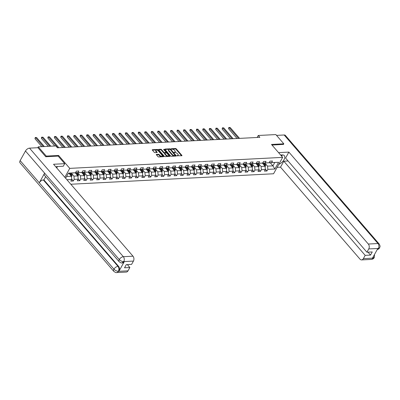 <?xml version="1.0" encoding="UTF-8"?>
<svg xmlns="http://www.w3.org/2000/svg" width="400" height="400" viewBox="0 0 400 400"><rect width="100%" height="100%" fill="white"/><g stroke="black" fill="none" stroke-linecap="round" stroke-linejoin="round"><path stroke-width="0.6" d="M176.965 155.74L181.78 155.76A0.565 0.27 29 0 0 181.965 155.67A0.565 0.27 29 0 0 181.875 155.375L176.235 148.85A0.565 0.27 29 0 0 175.515 148.51L171.205 148.735L171.135 149L172.2 149.21A1.815 0.87 29 0 1 174.5 150.305L174.97 150.85A1.815 0.87 29 0 1 175.255 151.795A1.815 0.87 29 0 1 174.675 152.075L174.05 152.37L175.11 152.58A1.815 0.87 29 0 1 177.415 153.675L177.885 154.22A1.815 0.87 29 0 1 178.17 155.165A1.815 0.87 29 0 1 177.585 155.445L176.965 155.74M156.485 154.395A0.565 0.27 29 0 0 156.305 154.485A0.565 0.27 29 0 0 156.395 154.78L157.975 156.61A0.565 0.27 29 0 0 158.695 156.95L163.485 156.705A0.565 0.27 29 0 0 163.67 156.615A0.565 0.27 29 0 0 163.58 156.32L157.94 149.795A0.565 0.27 29 0 0 157.225 149.455L152.43 149.705A0.565 0.27 29 0 0 152.25 149.79A0.565 0.27 29 0 0 152.34 150.085L154.25 152.295A0.565 0.27 29 0 0 154.97 152.64L157.02 152.53A0.565 0.27 29 0 0 157.2 152.445A0.565 0.27 29 0 0 157.11 152.15L156.165 151.055A1.515 0.725 29 0 1 155.925 150.26A1.515 0.725 29 0 1 156.98 150.1A1.515 0.725 29 0 1 158.335 150.94L162.05 155.235A1.515 0.725 29 0 1 162.285 156.025A1.515 0.725 29 0 1 161.23 156.185A1.515 0.725 29 0 1 159.875 155.345L159.255 154.63A0.565 0.27 29 0 0 158.535 154.29L156.485 154.395L156.325 154.685M58.205 156.14L58.59 155.445L46.26 156.08L38.285 146.85L37.805 147.715M58.59 155.445L69.755 168.37L282.655 157.37L273.56 173.77L70.82 184.245M283.445 144.475L283.815 143.81L271.485 144.445L282.655 157.37M283.815 143.81L275.84 134.575L258.255 135.485L257.155 137.47M38.285 146.85L55.865 145.94L57.46 147.79L259.85 137.33L258.255 135.485M170.605 155.955A0.565 0.27 29 0 0 171.325 156.3L176.115 156.05A0.565 0.27 29 0 0 176.3 155.965A0.565 0.27 29 0 0 176.21 155.67L170.57 149.145A0.565 0.27 29 0 0 169.85 148.805L165.06 149.05A0.565 0.27 29 0 0 164.88 149.14A0.565 0.27 29 0 0 164.965 149.435L170.605 155.955M169.8 156.375L165.01 156.625A0.565 0.27 29 0 1 164.29 156.285L158.655 149.76A0.565 0.27 29 0 1 158.565 149.465A0.565 0.27 29 0 1 158.745 149.375L160.795 149.27A0.565 0.27 29 0 1 161.515 149.61L163.8 152.26A0.565 0.27 29 0 0 164.52 152.6L165.88 152.53A0.565 0.27 29 0 0 166.065 152.44A0.565 0.27 29 0 0 165.975 152.145L163.595 149.39L164.165 149.36L169.895 155.995A0.565 0.27 29 0 1 169.985 156.29A0.565 0.27 29 0 1 169.8 156.375M64.81 177.29L69.755 168.37M71.705 179.12L73.325 180.995L74.22 179.375L78.195 179.17L77.295 180.79L79.78 180.66L80.675 179.045L84.65 178.84L83.75 180.455L86.235 180.33L87.13 178.71L91.1 178.505L90.205 180.125L92.685 179.995L93.585 178.375L97.555 178.17L96.66 179.79L99.14 179.66L100.04 178.045L104.01 177.84L103.115 179.455L105.595 179.33L106.49 177.71L110.465 177.505L109.565 179.125L112.05 178.995L112.945 177.375L116.92 177.17L116.02 178.79L118.505 178.66L119.4 177.045L123.37 176.84L122.475 178.455L124.955 178.33L125.855 176.71L129.825 176.505L128.93 178.125L131.41 177.995L132.31 176.375L136.28 176.17L135.38 177.79L137.865 177.66L138.76 176.045L142.735 175.835L141.835 177.455L144.32 177.325L145.215 175.71L149.185 175.505L148.29 177.12L150.775 176.995L151.67 175.375L155.64 175.17L154.745 176.79L157.225 176.66L158.125 175.04L162.095 174.835L161.2 176.455L163.68 176.325L164.58 174.71L168.55 174.505L167.65 176.12L170.135 175.995L171.03 174.375L175.005 174.17L174.105 175.79L176.59 175.66L177.485 174.04L181.455 173.835L180.56 175.455L183.045 175.325L183.94 173.71L187.91 173.505L187.015 175.12L189.495 174.995L190.395 173.375L194.365 173.17L193.47 174.79L195.95 174.66L196.85 173.04L200.82 172.835L199.92 174.455L202.405 174.325L203.3 172.71L207.275 172.505L206.375 174.12L208.86 173.995L209.755 172.375L213.725 172.17L212.83 173.79L215.31 173.66L216.21 172.04L220.18 171.835L219.285 173.455L221.765 173.325L222.665 171.71L226.635 171.5L225.74 173.12L228.22 172.99L229.115 171.375L233.09 171.17L232.19 172.785L234.675 172.66L235.57 171.04L239.545 170.835L238.645 172.455L241.13 172.325L242.025 170.705L245.995 170.5L245.1 172.12L247.58 171.99L248.48 170.375L252.45 170.17L251.555 171.785L254.035 171.66L254.935 170.04L258.905 169.835L258.01 171.455L260.49 171.325L261.385 169.705L265.36 169.5L264.46 171.12L266.945 170.99L267.84 169.375L274.875 169.01L278.61 162.27L269.125 162.71M73.325 180.995L70.845 181.125L71.74 179.505L66.94 179.755M65.62 178.225L68.44 173.13L75.475 172.765L76.37 171.15L78.855 171.02L77.96 172.64L81.93 172.435L82.825 170.815L85.31 170.685L84.41 172.305L88.385 172.1L89.28 170.48L91.765 170.355L90.865 171.97L94.835 171.765L95.735 170.15L98.215 170.02L97.32 171.64L101.29 171.43L102.19 169.815L104.67 169.685L103.775 171.305L107.745 171.1L108.64 169.48L111.125 169.35L110.225 170.97L114.2 170.765L115.095 169.145L117.58 169.02L116.68 170.635L120.655 170.43L121.55 168.815L124.03 168.685L123.135 170.305L127.105 170.1L128.005 168.48L130.485 168.35L129.59 169.97L133.56 169.765L134.46 168.145L136.94 168.02L136.045 169.635L140.015 169.43L140.91 167.815L143.395 167.685L142.495 169.305L146.47 169.1L147.365 167.48L149.85 167.35L148.95 168.97L152.925 168.765L153.82 167.145L156.3 167.02L155.405 168.635L159.375 168.43L160.275 166.815L162.755 166.685L161.86 168.305L165.83 168.1L166.73 166.48L169.21 166.35L168.315 167.97L172.285 167.765L173.18 166.145L175.665 166.02L174.765 167.635L178.74 167.43L179.635 165.815L182.12 165.685L181.22 167.305L185.195 167.095L186.09 165.48L188.57 165.35L187.675 166.97L191.645 166.765L192.545 165.145L195.025 165.015L194.13 166.635L198.1 166.43L199 164.81L201.48 164.685L200.585 166.3L204.555 166.095L205.45 164.48L207.935 164.35L207.035 165.97L211.01 165.765L211.905 164.145L214.39 164.015L213.49 165.635L217.465 165.43L218.36 163.81L220.84 163.685L219.945 165.3L223.915 165.095L224.815 163.48L227.295 163.35L226.4 164.97L230.37 164.765L231.27 163.145L233.75 163.015L232.855 164.635L236.825 164.43L237.72 162.81L240.205 162.685L239.305 164.3L243.28 164.095L244.175 162.48L246.66 162.35L245.76 163.97L249.735 163.765L250.63 162.145L253.11 162.015L252.215 163.635L256.185 163.43L257.085 161.81L259.565 161.685L258.67 163.3L262.64 163.095L263.54 161.48L266.02 161.35L265.125 162.97L269.095 162.76L269.99 161.145L272.475 161.015L271.575 162.635L278.61 162.27M75.205 172.8L77.9 175.92L73.93 176.125L71.68 173.525M75.505 172.71L81.93 172.435M73.93 176.125L74.22 179.375M77.93 176.24L78.27 175.9L77.9 175.92L78.195 179.17M77.96 172.64L75.7 172.935M81.66 172.47L84.355 175.59L80.385 175.795L78.135 173.19M81.96 172.38L88.385 172.1M80.385 175.795L80.675 179.045M84.355 175.59L84.65 178.84M84.41 172.305L82.15 172.6M88.115 172.135L90.81 175.255L86.835 175.46L84.59 172.86M88.415 172.045L94.835 171.765M86.835 175.46L87.13 178.71M90.835 175.575L91.175 175.235L90.81 175.255L91.1 178.505M90.865 171.97L88.605 172.27M94.565 171.8L97.26 174.92L93.29 175.125L91.04 172.525M94.87 171.71L101.29 171.43M93.29 175.125L93.585 178.375M97.29 175.24L97.63 174.9L97.26 174.92L97.555 178.17M97.32 171.64L95.06 171.935M101.02 171.47L103.715 174.59L99.745 174.795L97.495 172.19M101.32 171.38L107.745 171.1M99.745 174.795L100.04 178.045M103.715 174.59L104.01 177.84M103.775 171.305L101.515 171.6M107.475 171.135L110.17 174.255L106.2 174.46L103.95 171.855M107.775 171.045L114.2 170.765M106.2 174.46L106.49 177.71M110.2 174.575L110.54 174.235L110.17 174.255L110.465 177.505M110.225 170.97L107.97 171.265M113.93 170.8L116.625 173.92L112.655 174.125L110.405 171.525M114.23 170.71L120.655 170.43M112.655 174.125L112.945 177.375M116.655 174.24L116.99 173.9L116.625 173.92L116.92 177.17M116.68 170.635L114.42 170.935M120.38 170.47L123.08 173.585L119.105 173.795L116.86 171.19M120.685 170.375L127.105 170.1M119.105 173.795L119.4 177.045M123.105 173.905L123.445 173.565L123.075 173.585L123.37 176.84M123.135 170.305L120.875 170.6M126.835 170.135L129.53 173.255L125.56 173.46L123.31 170.855M127.135 170.045L133.56 169.765M125.56 173.46L125.855 176.71M129.56 173.575L129.9 173.235L129.53 173.255L129.825 176.505M129.59 169.97L127.33 170.265M133.29 169.8L135.985 172.92L132.015 173.125L129.765 170.525M133.59 169.71L140.015 169.43M132.015 173.125L132.31 176.375M136.015 173.24L136.355 172.9L135.985 172.92L136.28 176.17M136.045 169.635L133.785 169.935M139.745 169.465L142.44 172.585L138.47 172.79L136.22 170.19M140.045 169.375L146.47 169.1M138.47 172.79L138.76 176.045M142.47 172.905L142.81 172.565L142.44 172.585L142.735 175.835M142.495 169.305L140.24 169.6M146.2 169.135L148.895 172.255L144.925 172.46L142.675 169.855M146.5 169.045L152.925 168.765M144.925 172.46L145.215 175.71M148.925 172.575L149.26 172.235L148.895 172.25L149.185 175.505M148.95 168.97L146.69 169.265M152.65 168.8L155.35 171.92L151.375 172.125L149.13 169.525M152.955 168.71L159.375 168.43M151.375 172.125L151.67 175.375M155.375 172.24L155.715 171.9L155.345 171.92L155.64 175.17M155.405 168.635L153.145 168.935M159.105 168.465L161.8 171.585L157.83 171.79L155.58 169.19M159.405 168.375L165.83 168.1M157.83 171.79L158.125 175.04M161.83 171.905L162.17 171.565L161.8 171.585L162.095 174.835M161.86 168.305L159.6 168.6M165.56 168.135L168.255 171.255L164.285 171.46L162.035 168.855M165.86 168.045L172.285 167.765M164.285 171.46L164.58 174.71M168.285 171.575L168.625 171.235L168.255 171.25L168.55 174.505M168.315 167.97L166.055 168.265M172.015 167.8L174.71 170.92L170.74 171.125L168.49 168.525M172.315 167.71L178.74 167.43M170.74 171.125L171.03 174.375M174.74 171.24L175.08 170.9L174.71 170.92L175.005 174.17M174.765 167.635L172.51 167.935M178.47 167.465L181.165 170.585L177.19 170.79L174.945 168.19M178.77 167.375L185.195 167.095M177.19 170.79L177.485 174.04M181.195 170.905L181.53 170.565L181.165 170.585L181.455 173.835M181.22 167.305L178.96 167.6M184.92 167.135L187.62 170.255L183.645 170.46L181.4 167.855M185.225 167.045L191.645 166.765M183.645 170.46L183.94 173.71M187.645 170.575L187.985 170.235L187.615 170.25L187.91 173.505M187.675 166.97L185.415 167.265M191.375 166.8L194.07 169.92L190.1 170.125L187.85 167.52M191.675 166.71L198.1 166.43M190.1 170.125L190.395 173.375M194.1 170.24L194.44 169.9L194.07 169.92L194.365 173.17M194.13 166.635L191.87 166.93M197.83 166.465L200.525 169.585L196.555 169.79L194.305 167.19M198.13 166.375L204.555 166.095M196.555 169.79L196.85 173.04M200.555 169.905L200.895 169.565L200.525 169.585L200.82 172.835M200.585 166.3L198.325 166.6M204.285 166.135L206.98 169.25L203.01 169.46L200.76 166.855M204.585 166.04L211.01 165.765M203.01 169.46L203.3 172.71M207.01 169.57L207.35 169.23L206.98 169.25L207.275 172.505M207.035 165.97L204.78 166.265M210.74 165.8L213.435 168.92L209.46 169.125L207.215 166.52M211.04 165.71L217.465 165.43M209.46 169.125L209.755 172.375M213.465 169.24L213.8 168.9L213.435 168.92L213.725 172.17M213.49 165.635L211.23 165.93M217.19 165.465L219.89 168.585L215.915 168.79L213.67 166.19M217.495 165.375L223.915 165.095M215.915 168.79L216.21 172.04M219.89 168.585L220.18 171.835M219.945 165.3L217.685 165.6M223.645 165.13L226.34 168.25L222.37 168.455L220.12 165.855M223.945 165.04L230.37 164.765M222.37 168.455L222.665 171.71M226.37 168.57L226.71 168.23L226.34 168.25L226.635 171.5M226.4 164.97L224.14 165.265M230.1 164.8L232.795 167.92L228.825 168.125L226.575 165.52M230.4 164.71L236.825 164.43M228.825 168.125L229.115 171.375M232.825 168.24L233.165 167.9L232.795 167.915L233.09 171.17M232.855 164.635L230.595 164.93M236.555 164.465L239.25 167.585L235.28 167.79L233.03 165.19M236.855 164.375L243.28 164.095M235.28 167.79L235.57 171.04M239.28 167.905L239.62 167.565L239.25 167.585L239.545 170.835M239.305 164.3L237.05 164.6M243.01 164.13L245.705 167.25L241.73 167.455L239.485 164.855M243.31 164.04L249.735 163.765M241.73 167.455L242.025 170.705M245.735 167.57L246.07 167.23L245.705 167.25L245.995 170.5M245.76 163.97L243.5 164.265M249.46 163.8L252.16 166.92L248.185 167.125L245.935 164.52M249.765 163.71L256.185 163.43M248.185 167.125L248.48 170.375M252.185 167.24L252.525 166.9L252.155 166.915L252.45 170.17M252.215 163.635L249.955 163.93M255.915 163.465L258.61 166.585L254.64 166.79L252.39 164.19M256.215 163.375L262.64 163.095M254.64 166.79L254.935 170.04M258.64 166.905L258.98 166.565L258.61 166.585L258.905 169.835M258.67 163.3L256.41 163.6M262.37 163.13L265.065 166.25L261.095 166.455L258.845 163.855M262.67 163.04L269.095 162.76M261.095 166.455L261.385 169.705M265.095 166.57L265.435 166.23L265.065 166.25L265.36 169.5M265.125 162.97L262.865 163.265M270.36 162.875L272.925 165.845L267.55 166.125L265.3 163.52M267.55 166.125L267.84 169.375M274.695 162.655L272.925 165.845L274.875 169.01M271.575 162.635L269.315 162.93M46.26 156.08L45.89 156.745M66.57 176.505L71.445 176.255L68.88 173.285M75.475 172.765L68.34 173.315M71.475 176.575L71.815 176.235L71.445 176.255L71.74 179.505M265.325 169.115L266.945 170.99M258.87 169.45L260.49 171.325M252.415 169.785L254.035 171.66M245.96 170.115L247.58 171.99M239.51 170.45L241.13 172.325M233.055 170.785L234.675 172.66M226.6 171.12L228.22 172.99M220.145 171.45L221.765 173.325M213.69 171.785L215.31 173.66M207.24 172.12L208.86 173.995M200.785 172.45L202.405 174.325M194.33 172.785L195.95 174.66M187.875 173.12L189.495 174.995M181.425 173.45L183.045 175.325M174.97 173.785L176.59 175.66M168.515 174.12L170.135 175.995M162.06 174.45L163.68 176.325M155.605 174.785L157.225 176.66M149.155 175.12L150.775 176.995M142.7 175.455L144.32 177.325M136.245 175.785L137.865 177.66M129.79 176.12L131.41 177.995M123.335 176.455L124.955 178.33M116.885 176.785L118.505 178.66M110.43 177.12L112.05 178.995M103.975 177.455L105.595 179.33M97.52 177.785L99.14 179.66M91.065 178.12L92.685 179.995M84.615 178.455L86.235 180.33M78.16 178.785L79.78 180.66M177.16 155.9L177.34 155.89A1.815 0.87 29 0 0 177.925 155.61L178.17 155.165M175.255 151.795L175.01 152.235A1.815 0.87 29 0 1 174.43 152.52L174.25 152.525M181.585 155.77L175.99 149.295A0.565 0.27 29 0 0 175.27 148.955L171.335 149.155M170.06 149.375A0.565 0.27 29 0 0 169.605 149.245L165.01 149.485M175.92 156.06L175.365 155.42M175.23 155.565L170.35 149.57L169.255 149.365A1.815 0.87 29 0 0 168.67 149.645A1.815 0.87 29 0 0 168.96 150.59L172.34 154.505A1.815 0.87 29 0 0 174.64 155.595L175.23 155.565L175.095 155.81M168.67 149.645L168.425 150.085A1.815 0.87 29 0 0 168.71 151.035L168.96 150.59M174.985 156.01L174.395 156.04A1.815 0.87 29 0 1 172.095 154.95L168.71 151.035M158.695 149.81L160.55 149.715L160.795 149.27M166.065 152.44L165.82 152.885A0.565 0.27 29 0 1 165.635 152.97L164.275 153.045A0.565 0.27 29 0 1 163.555 152.7L161.27 150.055A0.565 0.27 29 0 0 160.55 149.715M166.065 152.29L166.88 153.235M168.52 155.13L169.605 156.39M166.175 155.005A1.515 0.725 29 0 0 167.53 155.84A1.515 0.725 29 0 0 168.585 155.68A1.515 0.725 29 0 0 168.345 154.89L167.04 153.38A0.565 0.27 29 0 0 166.32 153.035L164.96 153.105A0.565 0.27 29 0 0 164.775 153.195A0.565 0.27 29 0 0 164.865 153.49L166.175 155.005L165.93 155.445A1.515 0.725 29 0 0 167.285 156.285A1.515 0.725 29 0 0 168.34 156.125L168.585 155.68M164.715 153.55A0.565 0.27 29 0 0 164.53 153.64A0.565 0.27 29 0 0 164.62 153.935L164.865 153.49M165.93 155.445L164.62 153.935M162.285 156.025L162.04 156.47A1.515 0.725 29 0 1 160.985 156.63A1.515 0.725 29 0 1 159.63 155.79L159.01 155.075A0.565 0.27 29 0 0 158.29 154.735L156.435 154.83M155.925 150.26L155.68 150.705A1.515 0.725 29 0 0 155.92 151.495L156.165 151.055M156.825 152.545L155.92 151.495M158.095 150.705L157.695 150.24A0.565 0.27 29 0 0 156.975 149.9L152.38 150.135M163.29 156.715L162.22 155.475M265.435 166.23L265.455 166.21A1.53 1.065 -93 0 0 265.605 164.805L265.21 163.145M263.395 164.32L263.14 163.25M262.64 163.445L262.56 163.105M239.58 138.38L230.23 127.565L229.2 127.615L228.585 128.725L237.04 138.51M264.32 165.895L264.815 165.87A1.53 1.065 -93 0 0 264.82 164.845L264.425 163.185M263.925 163.21L264.325 164.875A1.53 1.065 87 0 1 264.38 165.46M228.585 128.725L228.665 127.895L228.91 127.455L229.2 127.615L238.545 138.43M228.91 127.455L230.23 127.565M281.695 154.945L281.675 156.235M56.965 166.58L56.94 168.185M278.775 164.365A6.495 3.47 139.2 0 0 283.78 160.12A6.495 3.47 139.2 0 0 284.31 155.665A6.495 3.47 139.2 0 0 282.16 154.925L280.61 155.005M277.12 167.35L280.515 167.175L283.82 161.21L365.18 255.365L363.35 258.665L373.095 258.115L372.51 258.085L377.795 248.555L378.44 248.475L368.755 248.915A3.465 2.415 -93 0 0 368.315 244.035L377.975 243.54L284.175 134.985L276.535 135.38M288.095 160.99L283.82 161.21M367.99 252.16L370.515 255.09L372.26 251.94L366.925 252.215L285.565 158.065L288.87 152.1L368.315 244.035M278.56 152.63L288.87 152.1M280.515 167.175L359.96 259.11A3.465 2.415 -93 0 0 361.615 259.91A3.465 2.415 -93 0 0 363.35 258.665M284.175 134.985A3.55 1.9 -40.8 0 1 285.35 135.39L379.15 243.945A3.55 1.9 -40.8 0 0 377.975 243.54A3.465 2.415 87 0 1 378.415 248.415M366.925 252.215L368.755 248.915M370.515 255.09L365.18 255.365M283.5 144.38L272.02 145.065M281.75 156.325A6.495 3.47 139.2 0 0 282.225 154.92M373.57 256.18L373.07 258.055M374.43 254.63L374.46 257.02L374.225 257.56L373.1 258.12M379.15 243.945C380.83 247.025 379.705 246.805 379.565 247.93L378.44 248.475M56.955 167.39L57.43 166.535A6.495 3.47 139.2 0 0 55.805 166.87M57.43 166.535L63.305 166.23L64.72 163.68L53.55 164.26L132.995 256.195A3.465 2.415 87 0 1 133.435 261.07L131.605 264.375L126.265 264.65L124.52 267.8L129.86 267.52L128.025 270.825A3.465 2.415 87 0 1 126.29 272.07L116.63 272.57A3.465 2.415 -93 0 0 118.365 271.325L128.025 270.825M119.15 261.72A3.55 1.9 -40.8 0 1 119.28 259.555C120.585 260.9 122.055 261.59 123.685 261.62L121.975 262.925C121.65 263.225 120.71 262.82 119.15 261.72L44.49 175.32A3.55 1.9 -40.8 0 1 44.62 173.155L25.475 151A3.55 1.9 -40.8 0 1 29.53 148.14L37.95 147.705L45.765 156.755L58.18 156.11L64.72 163.68M116.63 272.57C116.3 272.865 115.36 272.465 113.805 271.365L20 162.81A3.55 1.9 -40.8 0 1 20.14 160.62L39.285 182.775A3.55 1.9 -40.8 0 1 43.33 179.94L117.99 266.34L118.545 266.31A3.465 2.415 87 0 1 118.985 271.185L124.27 261.65A3.465 2.415 87 0 1 122.535 262.895L121.975 262.925M25.475 151L20.14 160.62M29.53 148.14L123.335 256.695A3.55 1.9 -40.8 0 0 119.28 259.555L44.62 173.155L39.285 182.775L113.945 269.175C115.245 270.52 116.71 271.22 118.34 271.26L118.365 271.325M129.86 267.52L127.33 264.595M45.67 176.69L43.89 179.91L118.545 266.31M43.89 179.91L43.33 179.94M258.98 166.565L259 166.54A1.53 1.065 -93 0 0 259.155 165.14L258.755 163.475M256.94 164.655L256.685 163.585M256.185 163.775L256.105 163.44M233.125 138.71L223.78 127.895L222.745 127.95L222.13 129.06L230.585 138.845M257.865 166.23L258.36 166.205A1.53 1.065 -93 0 0 258.365 165.18L257.97 163.515M257.475 163.545L257.87 165.205A1.53 1.065 87 0 1 257.93 165.795M222.13 129.06L222.455 127.785L222.745 127.95L232.09 138.765M222.455 127.785L223.78 127.895M252.525 166.9L252.55 166.875A1.53 1.065 -93 0 0 252.7 165.475L252.3 163.81M250.49 164.985L250.235 163.915M249.73 164.11L249.65 163.775M226.67 139.045L217.325 128.23L216.29 128.285L215.675 129.39L224.13 139.175M251.41 166.565L251.905 166.54A1.53 1.065 -93 0 0 251.915 165.515L251.515 163.85M251.02 163.875L251.415 165.54A1.53 1.065 87 0 1 251.475 166.125M215.675 129.39L216 128.12L216.29 128.285L225.635 139.1M216 128.12L217.325 128.23M246.07 167.23L246.095 167.21A1.53 1.065 -93 0 0 246.245 165.805L245.845 164.145M244.035 165.32L243.78 164.25M243.28 164.445L243.195 164.105M220.215 139.38L210.87 128.565L209.835 128.615L209.22 129.725L217.68 139.51M244.955 166.895L245.455 166.87A1.53 1.065 -93 0 0 245.46 165.845L245.06 164.185M244.565 164.21L244.96 165.875A1.53 1.065 87 0 1 245.02 166.46M209.22 129.725L209.3 128.895L209.545 128.455L209.835 128.615L219.185 139.435M209.545 128.455L210.87 128.565M239.62 167.565L239.64 167.54A1.53 1.065 -93 0 0 239.79 166.14L239.395 164.475M237.58 165.655L237.325 164.585M236.825 164.78L236.745 164.44M213.765 139.715L204.415 128.895L203.38 128.95L202.77 130.06L211.225 139.845M238.505 167.23L239 167.205A1.53 1.065 -93 0 0 239.005 166.18L238.605 164.515M238.11 164.545L238.51 166.205A1.53 1.065 87 0 1 238.565 166.795M202.77 130.06L202.85 129.23L203.095 128.785L203.38 128.95L212.73 139.765M203.095 128.785L204.415 128.895M233.165 167.9L233.185 167.875A1.53 1.065 -93 0 0 233.335 166.475L232.94 164.81M231.125 165.985L230.87 164.915M230.37 165.11L230.29 164.775M207.31 140.045L197.96 129.23L196.93 129.285L196.315 130.39L204.77 140.18M232.05 167.565L232.545 167.54A1.53 1.065 -93 0 0 232.55 166.515L232.155 164.85M231.655 164.875L232.055 166.54A1.53 1.065 87 0 1 232.11 167.125M196.315 130.39L196.64 129.12L196.93 129.285L206.275 140.1M196.64 129.12L197.96 129.23M226.71 168.23L226.73 168.21A1.53 1.065 -93 0 0 226.885 166.805L226.485 165.145M224.67 166.32L224.415 165.25M223.915 165.445L223.835 165.105M200.855 140.38L191.51 129.565L190.475 129.615L189.86 130.725L198.315 140.51M225.595 167.895L226.09 167.87A1.53 1.065 -93 0 0 226.095 166.85L225.7 165.185M225.205 165.21L225.6 166.875A1.53 1.065 87 0 1 225.66 167.46M189.86 130.725L189.94 129.895L190.185 129.455L190.475 129.615L199.82 140.435M190.185 129.455L191.51 129.565M219.915 168.905L220.28 168.54A1.53 1.065 -93 0 0 220.43 167.14L220.03 165.475M218.22 166.655L217.965 165.585M217.46 165.78L217.38 165.44M194.4 140.715L185.055 129.895L184.02 129.95L183.405 131.06L191.86 140.845M219.14 168.23L219.635 168.205A1.53 1.065 -93 0 0 219.645 167.18L219.245 165.52M218.75 165.545L219.145 167.205A1.53 1.065 87 0 1 219.205 167.795M183.405 131.06L183.73 129.785L184.02 129.95L193.365 140.765M183.73 129.785L185.055 129.895M213.8 168.9L213.825 168.875A1.53 1.065 -93 0 0 213.975 167.475L213.575 165.81M211.765 166.985L211.51 165.92M211.01 166.11L210.925 165.775M187.945 141.045L178.6 130.23L177.565 130.285L176.95 131.39L185.41 141.18M212.685 168.565L213.185 168.54A1.53 1.065 -93 0 0 213.19 167.515L212.79 165.85M212.295 165.875L212.69 167.54A1.53 1.065 87 0 1 212.75 168.125M176.95 131.39L177.275 130.12L177.565 130.285L186.915 141.1M177.275 130.12L178.6 130.23M207.35 169.23L207.37 169.21A1.53 1.065 -93 0 0 207.52 167.81L207.125 166.145M205.31 167.32L205.055 166.25M204.555 166.445L204.475 166.11M181.495 141.38L172.145 130.565L171.11 130.615L170.5 131.725L178.955 141.51M206.235 168.9L206.73 168.87A1.53 1.065 -93 0 0 206.735 167.85L206.335 166.185M205.84 166.21L206.24 167.875A1.53 1.065 87 0 1 206.295 168.46M170.5 131.725L170.58 130.895L170.825 130.455L171.11 130.615L180.46 141.435M170.825 130.455L172.145 130.565M200.895 169.565L200.915 169.545A1.53 1.065 -93 0 0 201.065 168.14L200.67 166.48M198.855 167.655L198.6 166.585M198.1 166.78L198.02 166.44M175.04 141.715L165.695 130.895L164.66 130.95L164.045 132.06L172.5 141.845M199.78 169.23L200.275 169.205A1.53 1.065 -93 0 0 200.28 168.18L199.885 166.52M199.385 166.545L199.785 168.205A1.53 1.065 87 0 1 199.84 168.795M164.045 132.06L164.37 130.785L164.66 130.95L174.005 141.765M164.37 130.785L165.695 130.895M194.44 169.9L194.46 169.875A1.53 1.065 -93 0 0 194.615 168.475L194.215 166.81M192.4 167.985L192.145 166.92M191.645 167.11L191.565 166.775M168.585 142.045L159.24 131.23L158.205 131.285L157.59 132.395L166.045 142.18M193.325 169.565L193.82 169.54A1.53 1.065 -93 0 0 193.825 168.515L193.43 166.85M192.935 166.875L193.33 168.54A1.53 1.065 87 0 1 193.39 169.13M157.59 132.395L157.915 131.12L158.205 131.285L167.55 142.1M157.915 131.12L159.24 131.23M187.985 170.235L188.01 170.21A1.53 1.065 -93 0 0 188.16 168.81L187.76 167.145M185.95 168.32L185.695 167.25M185.19 167.445L185.11 167.11M162.13 142.38L152.785 131.565L151.75 131.62L151.135 132.725L159.59 142.51M186.87 169.9L187.365 169.87A1.53 1.065 -93 0 0 187.375 168.85L186.975 167.185M186.48 167.21L186.875 168.875A1.53 1.065 87 0 1 186.935 169.46M151.135 132.725L151.46 131.455L151.75 131.62L161.095 142.435M151.46 131.455L152.785 131.565M181.53 170.565L181.555 170.545A1.53 1.065 -93 0 0 181.705 169.14L181.305 167.48M179.495 168.655L179.24 167.585M178.74 167.78L178.66 167.44M155.675 142.715L146.33 131.9L145.295 131.95L144.68 133.06L153.14 142.845M180.415 170.23L180.915 170.205A1.53 1.065 -93 0 0 180.92 169.18L180.52 167.52M180.025 167.545L180.425 169.21A1.53 1.065 87 0 1 180.48 169.795M144.68 133.06L144.76 132.23L145.01 131.79L145.295 131.95L154.645 142.765M145.01 131.79L146.33 131.9M175.08 170.9L175.1 170.875A1.53 1.065 -93 0 0 175.25 169.475L174.855 167.81M173.04 168.99L172.785 167.92M172.285 168.11L172.205 167.775M149.225 143.045L139.875 132.23L138.84 132.285L138.23 133.395L146.685 143.18M173.965 170.565L174.46 170.54A1.53 1.065 -93 0 0 174.465 169.515L174.065 167.85M173.57 167.88L173.97 169.54A1.53 1.065 87 0 1 174.025 170.13M138.23 133.395L138.31 132.565L138.555 132.12L138.84 132.285L148.19 143.1M138.555 132.12L139.875 132.23M168.625 171.235L168.645 171.21A1.53 1.065 -93 0 0 168.795 169.81L168.4 168.145M166.585 169.32L166.33 168.25M165.83 168.445L165.75 168.11M142.77 143.38L133.425 132.565L132.39 132.62L131.775 133.725L140.23 143.51M167.51 170.9L168.005 170.875A1.53 1.065 -93 0 0 168.01 169.85L167.615 168.185M167.115 168.21L167.515 169.875A1.53 1.065 87 0 1 167.57 170.46M131.775 133.725L132.1 132.455L132.39 132.62L141.735 143.435M132.1 132.455L133.425 132.565M162.17 171.565L162.195 171.545A1.53 1.065 -93 0 0 162.345 170.14L161.945 168.48M160.135 169.655L159.875 168.585M159.375 168.78L159.295 168.44M136.315 143.715L126.97 132.9L125.935 132.95L125.32 134.06L133.775 143.845M161.055 171.23L161.55 171.205A1.53 1.065 -93 0 0 161.555 170.18L161.16 168.52M160.665 168.545L161.06 170.21A1.53 1.065 87 0 1 161.12 170.795M125.32 134.06L125.4 133.23L125.645 132.79L125.935 132.95L135.28 143.77M125.645 132.79L126.97 132.9M155.715 171.9L155.74 171.875A1.53 1.065 -93 0 0 155.89 170.475L155.49 168.81M153.68 169.99L153.425 168.92M152.92 169.115L152.84 168.775M129.86 144.05L120.515 133.23L119.48 133.285L118.865 134.395L127.32 144.18M154.6 171.565L155.1 171.54A1.53 1.065 -93 0 0 155.105 170.515L154.705 168.85M154.21 168.88L154.605 170.54A1.53 1.065 87 0 1 154.665 171.13M118.865 134.395L119.19 133.12L119.48 133.285L128.825 144.1M119.19 133.12L120.515 133.23M149.26 172.235L149.285 172.21A1.53 1.065 -93 0 0 149.435 170.81L149.04 169.145M147.225 170.32L146.97 169.25M146.47 169.445L146.39 169.11M123.405 144.38L114.06 133.565L113.025 133.62L112.41 134.725L120.87 144.515M148.145 171.9L148.645 171.875A1.53 1.065 -93 0 0 148.65 170.85L148.25 169.185M147.755 169.21L148.155 170.875A1.53 1.065 87 0 1 148.21 171.46M112.41 134.725L112.49 133.9L112.74 133.455L113.025 133.62L122.375 144.435M112.74 133.455L114.06 133.565M142.81 172.565L142.83 172.545A1.53 1.065 -93 0 0 142.98 171.14L142.585 169.48M140.77 170.655L140.515 169.585M140.015 169.78L139.935 169.44M116.955 144.715L107.605 133.9L106.575 133.95L105.96 135.06L114.415 144.845M141.695 172.23L142.19 172.205A1.53 1.065 -93 0 0 142.195 171.185L141.8 169.52M141.3 169.545L141.7 171.21A1.53 1.065 87 0 1 141.755 171.795M105.96 135.06L106.04 134.23L106.285 133.79L106.575 133.95L115.92 144.77M106.285 133.79L107.605 133.9M136.355 172.9L136.375 172.875A1.53 1.065 -93 0 0 136.525 171.475L136.13 169.81M134.315 170.99L134.06 169.92M133.56 170.115L133.48 169.775M110.5 145.05L101.155 134.23L100.12 134.285L99.505 135.395L107.96 145.18M135.24 172.565L135.735 172.54A1.53 1.065 -93 0 0 135.74 171.515L135.345 169.855M134.845 169.88L135.245 171.54A1.53 1.065 87 0 1 135.3 172.13M99.505 135.395L99.83 134.12L100.12 134.285L109.465 145.1M99.83 134.12L101.155 134.23M129.9 173.235L129.925 173.21A1.53 1.065 -93 0 0 130.075 171.81L129.675 170.145M127.865 171.32L127.605 170.255M127.105 170.445L127.025 170.11M104.045 145.38L94.7 134.565L93.665 134.62L93.05 135.725L101.505 145.515M128.785 172.9L129.28 172.875A1.53 1.065 -93 0 0 129.285 171.85L128.89 170.185M128.395 170.21L128.79 171.875A1.53 1.065 87 0 1 128.85 172.46M93.05 135.725L93.375 134.455L93.665 134.62L103.01 145.435M93.375 134.455L94.7 134.565M123.445 173.565L123.47 173.545A1.53 1.065 -93 0 0 123.62 172.145L123.22 170.48M121.41 171.655L121.155 170.585M120.655 170.78L120.57 170.445M97.59 145.715L88.245 134.9L87.21 134.95L86.595 136.06L95.05 145.845M122.33 173.235L122.83 173.205A1.53 1.065 -93 0 0 122.835 172.185L122.435 170.52M121.94 170.545L122.335 172.21A1.53 1.065 87 0 1 122.395 172.795M86.595 136.06L86.675 135.23L86.92 134.79L87.21 134.95L96.555 145.77M86.92 134.79L88.245 134.9M116.99 173.9L117.015 173.88A1.53 1.065 -93 0 0 117.165 172.475L116.77 170.815M114.955 171.99L114.7 170.92M114.2 171.115L114.12 170.775M91.135 146.05L81.79 135.23L80.755 135.285L80.14 136.395L88.6 146.18M115.875 173.565L116.375 173.54A1.53 1.065 -93 0 0 116.38 172.515L115.98 170.855M115.485 170.88L115.885 172.54A1.53 1.065 87 0 1 115.94 173.13M80.14 136.395L80.22 135.565L80.47 135.12L80.755 135.285L90.105 146.1M80.47 135.12L81.79 135.23M110.54 174.235L110.56 174.21A1.53 1.065 -93 0 0 110.71 172.81L110.315 171.145M108.5 172.32L108.245 171.255M107.745 171.445L107.665 171.11M84.685 146.38L75.335 135.565L74.305 135.62L73.69 136.73L82.145 146.515M109.425 173.9L109.92 173.875A1.53 1.065 -93 0 0 109.925 172.85L109.53 171.185M109.03 171.21L109.43 172.875A1.53 1.065 87 0 1 109.485 173.465M73.69 136.73L74.015 135.455L74.305 135.62L83.65 146.435M74.015 135.455L75.335 135.565M103.745 174.91L104.105 174.545A1.53 1.065 -93 0 0 104.255 173.145L103.86 171.48M102.045 172.655L101.79 171.585M101.29 171.78L101.21 171.445M78.23 146.715L68.885 135.9L67.85 135.955L67.235 137.06L75.69 146.845M102.97 174.235L103.465 174.205A1.53 1.065 -93 0 0 103.47 173.185L103.075 171.52M102.575 171.545L102.975 173.21A1.53 1.065 87 0 1 103.03 173.795M67.235 137.06L67.56 135.79L67.85 135.955L77.195 146.77M67.56 135.79L68.885 135.9M97.63 174.9L97.655 174.88A1.53 1.065 -93 0 0 97.805 173.475L97.405 171.815M95.595 172.99L95.335 171.92M94.835 172.115L94.755 171.775M71.775 147.05L62.43 136.235L61.395 136.285L60.78 137.395L69.235 147.18M96.515 174.565L97.01 174.54A1.53 1.065 -93 0 0 97.015 173.515L96.62 171.855M96.125 171.88L96.52 173.545A1.53 1.065 87 0 1 96.58 174.13M60.78 137.395L60.86 136.565L61.105 136.125L61.395 136.285L70.74 147.1M61.105 136.125L62.43 136.235M91.175 175.235L91.2 175.21A1.53 1.065 -93 0 0 91.35 173.81L90.95 172.145M89.14 173.32L88.885 172.255M88.385 172.445L88.3 172.11M65.32 147.38L55.975 136.565L54.94 136.62L54.325 137.73L62.78 147.515M90.06 174.9L90.56 174.875A1.53 1.065 -93 0 0 90.565 173.85L90.165 172.185M89.67 172.215L90.065 173.875A1.53 1.065 87 0 1 90.125 174.465M54.325 137.73L54.65 136.455L54.94 136.62L64.285 147.435M54.65 136.455L55.975 136.565M84.385 175.91L84.745 175.545A1.53 1.065 -93 0 0 84.895 174.145L84.5 172.48M82.685 173.655L82.43 172.585M81.93 172.78L81.85 172.445M58.87 147.715L49.52 136.9L48.485 136.955L47.87 138.06L54.735 146M83.605 175.235L84.105 175.21A1.53 1.065 -93 0 0 84.11 174.185L83.71 172.52M83.215 172.545L83.615 174.21A1.53 1.065 87 0 1 83.67 174.795M47.87 138.06L47.95 137.235L48.2 136.79L48.485 136.955L57.835 147.77M48.2 136.79L49.52 136.9M78.27 175.9L78.29 175.88A1.53 1.065 -93 0 0 78.44 174.475L78.045 172.815M76.23 173.99L75.975 172.92M75.475 173.115L75.395 172.775M50.82 146.205L43.065 137.235L42.035 137.285L41.42 138.395L48.28 146.335M77.155 175.565L77.65 175.54A1.53 1.065 -93 0 0 77.655 174.515L77.26 172.855M76.76 172.88L77.16 174.545A1.53 1.065 87 0 1 77.215 175.13M41.42 138.395L41.5 137.565L41.745 137.125L42.035 137.285L49.785 146.255M41.745 137.125L43.065 137.235M71.815 176.235L71.835 176.21A1.53 1.065 -93 0 0 71.99 174.81L71.59 173.145M69.775 174.325L69.52 173.255M44.365 146.535L36.615 137.565L35.58 137.62L34.965 138.73L41.825 146.67M70.7 175.9L71.195 175.875A1.53 1.065 -93 0 0 71.2 174.85L70.805 173.185M70.305 173.215L70.705 174.875A1.53 1.065 87 0 1 70.76 175.465M34.965 138.73L35.29 137.455L35.58 137.62L43.33 146.59M35.29 137.455L36.615 137.565M177.34 155.89L177.585 155.445M174.43 152.52L174.675 152.075M175.27 148.955L175.515 148.51M175.99 149.295L176.235 148.85M181.66 155.765L181.875 155.375M164.9 149.34L165.06 149.05M169.605 149.245L169.85 148.805M170.34 149.565L170.57 149.145M175.995 156.055L176.21 155.67M172.095 154.95L172.34 154.505M174.395 156.04L174.64 155.595M158.585 149.665L158.745 149.375M161.27 150.055L161.515 149.61M163.555 152.7L163.8 152.26M164.275 153.045L164.52 152.6M165.635 152.97L165.88 152.53M163.93 149.78L164.165 149.36M169.68 156.385L169.895 155.995M158.29 154.735L158.535 154.29M159.01 155.075L159.255 154.63M159.63 155.79L159.875 155.345M156.895 152.54L157.11 152.15M152.27 149.99L152.43 149.705M156.975 149.9L157.225 149.455M157.695 150.24L157.94 149.795M163.365 156.71L163.58 156.32M264.82 164.845L265.605 164.805M263.895 164.895L264.325 164.875M264.385 165.37L264.815 165.87M374.225 257.56C373.725 258.62 372.74 259.235 371.275 259.41A3.465 2.415 -93 0 0 373.01 258.17M377.195 249.635L378.355 248.525M118.985 271.185L118.345 271.26M133.435 261.07L123.69 261.62M123.71 261.68L124.27 261.65M123.775 261.57A3.465 2.415 87 0 0 123.335 256.695L132.995 256.195M113.805 271.365A3.55 1.9 -40.8 0 1 113.945 269.175A3.55 1.9 -40.8 0 1 117.99 266.34C119.07 267.8 119.215 269.425 118.43 271.215M258.365 165.18L259.155 165.14M257.44 165.23L257.87 165.205M257.93 165.705L258.36 166.205M251.915 165.515L252.7 165.475M250.985 165.56L251.415 165.54M251.475 166.04L251.905 166.54M245.46 165.845L246.245 165.805M244.53 165.895L244.96 165.875M245.02 166.37L245.455 166.87M239.005 166.18L239.79 166.14M238.08 166.23L238.51 166.205M238.565 166.705L239 167.205M232.55 166.515L233.335 166.475M231.625 166.56L232.055 166.54M232.115 167.04L232.545 167.54M226.095 166.85L226.885 166.805M225.17 166.895L225.6 166.875M225.66 167.37L226.09 167.87M219.885 168.585L220.255 168.565M219.645 167.18L220.43 167.14M218.715 167.23L219.145 167.205M219.205 167.705L219.635 168.205M213.19 167.515L213.975 167.475M212.26 167.565L212.69 167.54M212.75 168.04L213.185 168.54M206.735 167.85L207.52 167.81M205.81 167.895L206.24 167.875M206.295 168.37L206.73 168.87M200.28 168.18L201.065 168.14M199.355 168.23L199.785 168.205M199.845 168.705L200.275 169.205M193.825 168.515L194.615 168.475M192.9 168.565L193.33 168.54M193.39 169.04L193.82 169.54M187.375 168.85L188.16 168.81M186.445 168.895L186.875 168.875M186.935 169.375L187.365 169.87M180.92 169.18L181.705 169.14M179.99 169.23L180.425 169.21M180.48 169.705L180.915 170.205M174.465 169.515L175.25 169.475M173.54 169.565L173.97 169.54M174.03 170.04L174.46 170.54M168.01 169.85L168.795 169.81M167.085 169.895L167.515 169.875M167.575 170.375L168.005 170.875M161.555 170.18L162.345 170.14M160.63 170.23L161.06 170.21M161.12 170.705L161.55 171.205M155.105 170.515L155.89 170.475M154.175 170.565L154.605 170.54M154.665 171.04L155.1 171.54M148.65 170.85L149.435 170.81M147.72 170.895L148.155 170.875M148.21 171.375L148.645 171.875M142.195 171.185L142.98 171.14M141.27 171.23L141.7 171.21M141.76 171.705L142.19 172.205M135.74 171.515L136.525 171.475M134.815 171.565L135.245 171.54M135.305 172.04L135.735 172.54M129.285 171.85L130.075 171.81M128.36 171.9L128.79 171.875M128.85 172.375L129.28 172.875M122.835 172.185L123.62 172.145M121.905 172.23L122.335 172.21M122.395 172.705L122.83 173.205M116.38 172.515L117.165 172.475M115.45 172.565L115.885 172.54M115.94 173.04L116.375 173.54M109.925 172.85L110.71 172.81M109 172.9L109.43 172.875M109.49 173.375L109.92 173.875M103.715 174.585L104.085 174.57M103.47 173.185L104.255 173.145M102.545 173.23L102.975 173.21M103.035 173.71L103.465 174.205M97.015 173.515L97.805 173.475M96.09 173.565L96.52 173.545M96.58 174.04L97.01 174.54M90.565 173.85L91.35 173.81M89.635 173.9L90.065 173.875M90.125 174.375L90.56 174.875M84.355 175.585L84.72 175.57M84.11 174.185L84.895 174.145M83.185 174.23L83.615 174.21M83.67 174.71L84.105 175.21M77.655 174.515L78.44 174.475M76.73 174.565L77.16 174.545M77.22 175.04L77.65 175.54M71.2 174.85L71.99 174.81M70.275 174.9L70.705 174.875M70.765 175.375L71.195 175.875M175.115 155.95L175.36 155.505M164.53 153.64L164.775 153.195M361.615 259.91L371.275 259.41M379.56 247.935L378.77 248.9L377.16 249.7"/></g></svg>
